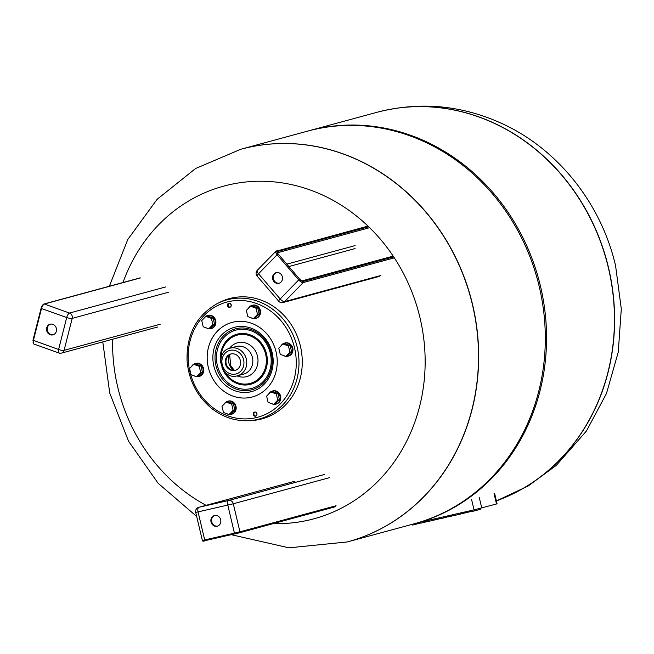 <?xml version="1.0" encoding="UTF-8"?>
<svg xmlns="http://www.w3.org/2000/svg" width="654" height="654" viewBox="0 0 654 654"><rect width="100%" height="100%" fill="white"/><g stroke="black" fill="none" stroke-linecap="round" stroke-linejoin="round"><path stroke-width="0.98" d="M494.62 493.427L497.073 503.817L474.044 509.875L420.138 522.17M447.876 515.842L448.129 516.93L455.11 515.18M451.268 515.066L451.522 516.161M443.175 516.913L443.428 518.009L448.088 516.742M439.782 517.69L440.036 518.777L443.428 518.009M471.248 511.657L470.986 510.57L471.248 511.657L474.641 510.88L480.42 509.286L480.216 508.403M474.379 509.793L474.641 510.88L474.379 509.793M479.603 508.55L479.823 509.474M454.89 514.24L455.151 515.327L471.199 511.444M467.675 511.322L467.912 512.327M468.665 511.101L468.902 512.074M470.594 510.66L470.806 511.551M426.49 520.723L426.743 521.81L440.011 518.679M439.275 517.804L439.513 518.81M412.396 524.271L412.576 525.048L420.914 523.02M415.772 523.355L415.985 524.271M417.424 522.914L417.636 523.821M418.683 522.571L418.895 523.494M420.686 522.047L420.939 523.135L424.348 522.358L426.58 521.729L426.326 520.756M424.086 521.271L424.348 522.358M608.416 267.985A203.435 182.997 -105.2 0 0 376.679 112.374A203.435 182.997 74.8 0 1 604.459 253.417A203.435 182.997 74.8 0 1 496.378 500.882A203.435 182.997 -105.2 0 0 608.416 267.985M472.638 304.846A203.435 182.997 -105.2 0 0 240.893 149.243A203.435 182.997 74.8 0 1 472.638 304.846A203.435 182.997 74.8 0 1 347.495 541.896A203.435 182.997 -105.2 0 0 472.638 304.846M240.819 149.259A203.435 182.997 74.8 0 1 240.893 149.243L307.535 131.152A203.435 182.997 74.8 0 1 537.441 279.528A203.435 182.997 74.8 0 1 414.137 523.805L347.495 541.896A203.435 182.997 74.8 0 1 347.421 541.913M308.165 130.98A203.435 182.997 74.8 0 1 308.786 130.808A203.435 182.997 74.8 0 1 538.692 279.184A203.435 182.997 74.8 0 1 415.388 523.462A203.435 182.997 74.8 0 1 414.759 523.633M122.993 282.536A172.345 155.039 74.8 0 1 277.5 182.245A172.345 155.039 74.8 0 1 420.04 317.942A172.345 155.039 74.8 0 1 273.323 523.609M206.084 505.329A172.345 155.039 74.8 0 1 112.627 339.222M226.104 402.112L227.788 401.654L233.347 403.649L234.811 409.837L230.715 414.031L229.031 414.489L233.135 410.295L231.671 404.098L226.104 402.112L222 406.306L223.464 412.494L229.031 414.489M233.347 403.649L231.671 404.098M234.811 409.837L233.135 410.295M250.449 306.211L252.133 305.753L257.701 307.748L259.164 313.936L255.06 318.138L253.376 318.596L257.48 314.394L256.016 308.206L250.449 306.211L246.354 310.413L247.817 316.601L253.376 318.596M257.701 307.748L256.016 308.206M259.164 313.936L257.48 314.394M193.666 364.343L195.35 363.886L200.909 365.88L202.372 372.069L198.276 376.263L196.592 376.72L200.696 372.527L199.233 366.33L193.666 364.343L189.57 368.537L191.033 374.726L196.592 376.72M200.909 365.88L199.233 366.33M202.372 372.069L200.696 372.527M282.888 343.979L284.572 343.522L290.131 345.516L291.594 351.705L287.498 355.907L285.814 356.365L289.918 352.163L288.455 345.974L282.888 343.979L278.792 348.181L280.255 354.37L285.814 356.365M290.131 345.516L288.455 345.974M291.594 351.705L289.918 352.163M205.847 316.389L207.522 315.939L213.09 317.926L214.553 324.122L210.449 328.316L208.773 328.774L212.869 324.572L211.406 318.384L205.847 316.389L201.743 320.591L203.206 326.779L208.773 328.774M213.09 317.926L211.406 318.384M214.553 324.122L212.869 324.572M270.715 391.926L272.391 391.468L277.958 393.463L279.422 399.651L275.318 403.853L273.642 404.311L277.746 400.109L276.282 393.921L270.715 391.926L266.611 396.128L268.075 402.316L273.642 404.311M277.958 393.463L276.282 393.921M279.422 399.651L277.746 400.109M196.641 376.712A6.777 6.099 -105.2 0 0 198.8 376.565A6.777 6.099 -105.2 0 0 201.35 375.053A6.777 6.099 -105.2 0 0 202.307 366.886A6.777 6.099 -105.2 0 0 195.252 363.477A6.777 6.099 -105.2 0 0 191.679 366.371M194.352 375.919A6.777 6.099 -105.2 0 0 196.502 376.688M195.538 363.403A6.777 6.099 74.8 0 1 195.824 363.322A6.777 6.099 74.8 0 1 202.879 366.731A6.777 6.099 74.8 0 1 201.923 374.897A6.777 6.099 74.8 0 1 199.372 376.41A6.777 6.099 74.8 0 1 199.086 376.475M206.525 327.973A6.777 6.099 -105.2 0 0 207.58 328.463A6.777 6.099 -105.2 0 0 208.675 328.741M208.814 328.758A6.777 6.099 -105.2 0 0 210.98 328.61A6.777 6.099 -105.2 0 0 215.084 320.468A6.777 6.099 -105.2 0 0 207.424 315.522A6.777 6.099 -105.2 0 0 203.86 318.424M207.71 315.457A6.777 6.099 74.8 0 1 207.997 315.367A6.777 6.099 74.8 0 1 215.657 320.313A6.777 6.099 74.8 0 1 211.544 328.455A6.777 6.099 74.8 0 1 211.258 328.529M251.136 317.795A6.777 6.099 -105.2 0 0 253.286 318.563M253.425 318.58A6.777 6.099 -105.2 0 0 255.583 318.433A6.777 6.099 -105.2 0 0 259.695 310.29A6.777 6.099 -105.2 0 0 252.035 305.344A6.777 6.099 -105.2 0 0 248.471 308.247M252.321 305.271A6.777 6.099 74.8 0 1 252.607 305.189A6.777 6.099 74.8 0 1 260.267 310.135A6.777 6.099 74.8 0 1 256.155 318.277A6.777 6.099 74.8 0 1 255.869 318.351M285.863 356.348A6.777 6.099 -105.2 0 0 288.022 356.201A6.777 6.099 -105.2 0 0 292.134 348.059A6.777 6.099 -105.2 0 0 284.474 343.113A6.777 6.099 -105.2 0 0 281.923 344.617A6.777 6.099 -105.2 0 0 280.901 346.015M283.574 355.555A6.777 6.099 -105.2 0 0 285.724 356.332M284.76 343.039A6.777 6.099 74.8 0 1 285.038 342.958A6.777 6.099 74.8 0 1 292.706 347.903A6.777 6.099 74.8 0 1 288.594 356.046A6.777 6.099 74.8 0 1 288.308 356.119M273.691 404.295A6.777 6.099 -105.2 0 0 275.849 404.147A6.777 6.099 -105.2 0 0 280.223 397.877A6.777 6.099 -105.2 0 0 275.694 391.215A6.777 6.099 -105.2 0 0 272.293 391.059A6.777 6.099 -105.2 0 0 268.729 393.961M271.402 403.51A6.777 6.099 -105.2 0 0 273.552 404.278M272.587 390.994A6.777 6.099 74.8 0 1 272.865 390.904A6.777 6.099 74.8 0 1 276.266 391.059A6.777 6.099 74.8 0 1 280.795 397.722A6.777 6.099 74.8 0 1 276.421 403.992A6.777 6.099 74.8 0 1 276.135 404.066M229.08 414.473A6.777 6.099 -105.2 0 0 231.238 414.325A6.777 6.099 -105.2 0 0 235.407 406.428A6.777 6.099 -105.2 0 0 227.682 401.237A6.777 6.099 -105.2 0 0 224.118 404.139M226.791 413.688A6.777 6.099 -105.2 0 0 228.941 414.456M227.976 401.172A6.777 6.099 74.8 0 1 228.254 401.082A6.777 6.099 74.8 0 1 235.98 406.273A6.777 6.099 74.8 0 1 231.81 414.17A6.777 6.099 74.8 0 1 231.524 414.244M253.221 414.546A2.117 1.905 74.8 0 1 256.916 413.622A2.117 1.905 74.8 0 1 255.632 416.165A2.117 1.905 74.8 0 1 253.221 414.546M254.888 412.012A2.117 1.905 -105.2 0 0 255.976 416.026M249.28 420.677L252.092 420.497A62.302 56.048 -105.2 0 0 300.431 346.244A62.302 56.048 -105.2 0 0 219.981 302.213L217.455 303.481C196.511 315.367 186.374 334.439 187.069 360.714C188.72 380.064 196.74 395.834 211.111 407.998C222.654 417.17 235.375 421.397 249.28 420.677A61.729 55.533 -105.2 0 0 297.169 347.102A61.729 55.533 -105.2 0 0 217.455 303.481M229.153 303.145A2.117 1.905 -105.2 0 0 230.241 307.151M231.058 353.937A8.477 7.627 -105.2 0 0 226.276 364.008A8.477 7.627 -105.2 0 0 235.497 370.278M240.353 360.509A8.477 7.627 -105.2 0 0 230.698 354.027A8.477 7.627 -105.2 0 0 225.556 364.204A8.477 7.627 -105.2 0 0 235.138 370.385A8.477 7.627 -105.2 0 0 240.353 360.509M231.197 304.821A2.117 1.905 74.8 0 1 227.502 305.745A2.117 1.905 74.8 0 1 228.786 303.203A2.117 1.905 74.8 0 1 231.197 304.821M231.263 305.246A2.117 1.905 74.8 0 1 230.993 304.274M231.254 305.573A2.117 1.905 74.8 0 1 230.821 303.996M256.989 414.448A2.117 1.905 74.8 0 1 256.556 412.87M256.997 414.121A2.117 1.905 74.8 0 1 256.728 413.148M217.128 526.241A5.51 4.954 74.8 0 1 211.054 522.08A5.51 4.954 74.8 0 1 214.414 515.556A5.51 4.954 74.8 0 1 220.643 519.578A5.51 4.954 74.8 0 1 217.308 526.192A5.51 4.954 74.8 0 1 217.128 526.241M214.782 515.475A5.51 4.954 -105.2 0 0 211.79 521.982A5.51 4.954 -105.2 0 0 217.659 526.086M46.712 327.809A5.51 4.954 74.8 0 1 50.088 324.221A5.51 4.954 74.8 0 1 56.309 328.234A5.51 4.954 74.8 0 1 52.974 334.856A5.51 4.954 74.8 0 1 48.044 333.246A5.51 4.954 74.8 0 1 46.712 327.809M50.448 324.139A5.51 4.954 -105.2 0 0 47.423 327.613A5.51 4.954 -105.2 0 0 53.326 334.742M281.089 274.328A5.51 4.954 74.8 0 1 278.98 283.28A5.51 4.954 74.8 0 1 272.751 279.258A5.51 4.954 74.8 0 1 276.094 272.644A5.51 4.954 74.8 0 1 281.089 274.328M276.454 272.563A5.51 4.954 -105.2 0 0 273.47 279.062A5.51 4.954 -105.2 0 0 279.332 283.166M481.745 508.003L479.292 497.612M496.509 503.997L494.048 493.606M474.044 509.875L471.583 499.476M460.024 513.071L460.285 514.158M462.345 512.54L462.599 513.627M431.624 519.554L431.877 520.641M433.937 519.023L434.199 520.102M425.525 520.944L425.762 521.974M496.386 500.89A203.435 182.997 -105.2 0 0 608.58 267.936A203.435 182.997 -105.2 0 0 376.835 112.333A203.435 182.997 -105.2 0 0 376.753 112.357M109.349 286.231L127.767 239.511L157.074 199.356L195.571 168.528L240.737 149.284A203.435 182.997 74.8 0 1 472.482 304.887A203.435 182.997 74.8 0 1 347.339 541.937L288.954 547.823L231.377 534.71M229.415 354.738A12.59 11.322 -105.2 0 0 233.666 370.417M243.59 359.765A12.164 10.938 -105.2 0 0 225.156 353.168A12.164 10.938 -105.2 0 0 230.004 373.671A12.164 10.938 -105.2 0 0 243.59 359.765M246.337 359.103A14.282 12.851 -105.2 0 0 230.069 348.181C213.572 351.852 221.461 380.914 237.549 375.748A14.282 12.851 -105.2 0 0 246.337 359.103M237.549 375.748L243.631 374.096A14.282 12.851 -105.2 0 0 252.411 357.452A14.282 12.851 -105.2 0 0 236.143 346.53L230.069 348.181M237.026 375.878A17.519 15.761 -105.2 0 0 252.951 373.05A17.519 15.761 -105.2 0 0 257.48 356.201A17.519 15.761 -105.2 0 0 245.291 342.859A17.519 15.761 -105.2 0 0 229.546 348.329M224.862 371.922A24.991 22.481 -105.2 0 0 253.008 382.427A24.991 22.481 -105.2 0 0 265.638 354.272A24.991 22.481 -105.2 0 0 240.844 334.513A24.991 22.481 -105.2 0 0 221.052 357.893M221.984 367.581A25.956 23.348 -105.2 0 0 251.21 384.119A25.956 23.348 -105.2 0 0 266.579 354.051A25.956 23.348 -105.2 0 0 238.448 333.859A25.956 23.348 -105.2 0 0 220.766 363.093M270.298 353.201A30.19 27.157 -105.2 0 0 224.559 336.826A30.19 27.157 -105.2 0 0 236.584 387.708A30.19 27.157 -105.2 0 0 270.298 353.201M271.279 352.988A31.539 28.367 -105.2 0 0 223.496 335.878A31.539 28.367 -105.2 0 0 236.061 389.032A31.539 28.367 -105.2 0 0 271.279 352.988M272.187 352.808A33.256 29.912 -105.2 0 0 221.804 334.766A33.256 29.912 -105.2 0 0 235.056 390.814A33.256 29.912 -105.2 0 0 272.187 352.808M276.094 351.95A38.635 34.752 -105.2 0 0 217.569 330.989A38.635 34.752 -105.2 0 0 232.963 396.103A38.635 34.752 -105.2 0 0 276.094 351.95M294.504 347.748A59.62 53.628 -105.2 0 0 204.187 315.408A59.62 53.628 -105.2 0 0 227.935 415.887A59.62 53.628 -105.2 0 0 294.504 347.748M203.705 540.956L239.389 532.814A0.85 0.76 74.8 0 1 239.389 532.814L335.535 506.711M197.614 511.951L198.783 511.706M329.428 477.682L233.306 503.776A4.235 3.81 -105.2 0 0 228.622 500.506A4.235 1.848 -102.9 0 0 227.805 505.109L234.434 533.157L204.694 539.942L198.064 511.894L233.306 503.776L239.936 531.825L234.434 533.157L234.982 533.885L239.421 532.806A0.85 0.76 74.8 0 0 239.936 531.825L336.058 505.722M239.446 532.797L335.51 506.719M204.694 539.942L205.242 540.67C203.369 541.398 202.413 541.316 202.356 540.433L204.694 539.942M324.736 474.403L228.622 500.506L198.881 507.291A4.235 1.848 77.1 0 0 198.064 511.894L195.726 512.384L202.356 540.433M294.995 481.197L198.881 507.291A4.235 3.81 -105.2 0 0 198.742 507.324A4.235 4.235 0 0 0 195.726 512.384M43.36 304.56A3.393 1.251 109.7 0 0 41.12 308.148L33.002 340.113M33.746 343.979L58.95 353.005A4.235 4.235 0 0 0 61.492 353.103A4.235 3.81 -105.2 0 1 59.367 353.013A4.235 1.57 -70.3 0 1 58.95 353.005A4.235 1.57 -70.3 0 1 58.59 349.498A4.235 0.981 14.2 0 0 64.084 350.34L72.202 318.375A4.235 0.981 -165.8 0 1 66.708 317.533A4.235 1.57 -70.3 0 1 69.512 313.053L44.3 304.028A4.235 1.57 -70.3 0 0 41.504 308.508L66.708 317.533L58.59 349.498L32.921 340.17L33.746 343.979A4.235 1.57 -70.3 0 1 33.387 340.472L41.504 308.508L41.038 308.206L43.875 304.012L139.997 277.917M140.422 277.934L44.3 304.028A0.85 0.76 -105.2 0 0 43.875 304.012M157.606 327.008L61.492 353.103A4.235 3.81 -105.2 0 0 64.084 350.34L160.205 324.245M168.323 292.281L72.202 318.375A4.235 3.81 -105.2 0 0 69.512 313.053L165.625 286.959M393.177 256.123L302.025 280.868A0.85 0.76 74.8 0 1 302.777 281.13L393.438 256.515M299.728 279.364L299.638 279.266A2.968 1.144 44.3 0 0 302.777 281.13M369.641 227.682L277.312 252.787A2.117 0.818 -135.7 0 1 277.361 252.73A0.85 0.76 -105.2 0 0 277.37 251.545A2.968 1.144 44.3 0 0 278.007 254.087A3.393 1.308 -135.7 0 1 277.28 251.185L368.374 226.447M277.819 254.553L277.108 254.741L298.731 279.92L299.638 279.266A3.393 1.308 -135.7 0 0 303.227 281.4L393.659 256.842M277.37 251.545L368.692 226.75M355.081 245.61L286.754 264.159M367.998 226.088L275.865 251.299A4.235 1.635 44.3 0 1 276.192 251.111A0.85 0.76 74.8 0 1 277.28 251.185M257.611 270.127A4.235 1.635 44.3 0 0 257.284 270.315L275.865 251.299A4.235 1.635 44.3 0 0 277.108 254.741L258.526 273.764A4.235 0.867 139.3 0 0 257.104 276.037L278.727 301.216A4.235 0.867 -40.7 0 1 280.157 298.943A4.235 1.635 44.3 0 0 284.645 301.6L303.219 282.585A0.85 0.76 -105.2 0 0 303.227 281.4M257.104 276.037A4.235 4.235 0 0 1 257.284 270.315A4.235 1.635 44.3 0 0 258.526 273.764L280.157 298.943L298.731 279.92A4.235 1.635 44.3 0 0 303.219 282.585L394.321 257.848M278.727 301.216A4.235 4.235 0 0 0 283.051 302.549A4.235 3.81 -105.2 0 0 284.645 301.6L380.759 275.506M288.815 266.562L355.065 248.577M426.351 520.756L426.58 521.729M308.786 130.808L376.835 112.333C419.982 101.182 462.067 105.09 503.081 124.056C558.884 150.019 601.41 204.31 615.577 265.761L621.3 308.892L618.259 352.089L606.495 393.438L586.425 431.035L556.333 465.337L528.048 486.077L496.394 500.931M196.69 516.472L158.113 483.241L128.544 441.205L109.733 393.079L102.792 341.895M195.824 363.322L195.252 363.477M199.372 376.41L198.8 376.565M207.997 315.367L207.424 315.522M211.544 328.455L210.98 328.61M252.607 305.189L252.035 305.344M256.155 318.277L255.583 318.433M285.038 342.958L284.474 343.113M288.594 356.046L288.022 356.201M272.865 390.904L272.293 391.059M276.421 403.992L275.849 404.147M228.254 401.082L227.682 401.237M231.81 414.17L231.238 414.325M230.085 354.345L229.701 355.482L230.764 365.856L234.451 370.417M198.742 507.324L294.864 481.23M277.198 252.828L299.728 279.274L302.009 280.868M283.051 302.549L379.165 276.446"/></g></svg>
